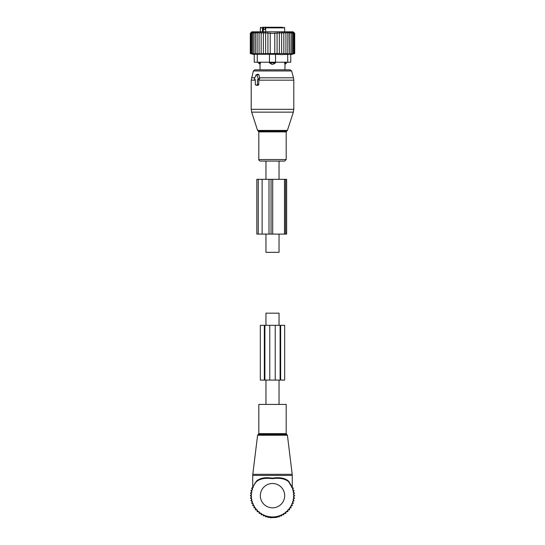 <?xml version="1.0" encoding="UTF-8"?>
<svg xmlns="http://www.w3.org/2000/svg" width="545" height="545" viewBox="0 0 545 545"><rect width="100%" height="100%" fill="white"/><g stroke="black" fill="none" stroke-linecap="round" stroke-linejoin="round"><path stroke-width="0.82" d="M279.04 179.332L279.04 161.082L265.96 161.082L265.96 179.332M265.96 234.084L265.96 252.335L279.04 252.335L279.04 234.084M265.96 404.417L265.96 380.083M265.96 325.331L265.96 313.164L279.04 313.164L279.04 325.331M279.04 404.417L279.04 380.083M258.814 404.417L286.186 404.417L286.186 433.616L258.814 433.616L258.814 404.417M254.038 485.05L256.511 481.058C260.067 478.019 265.34 477.059 272.323 478.183C279.462 477.045 284.844 478.006 288.489 481.058L288.537 481.657C284.953 478.68 279.544 477.679 272.323 478.667C265.252 477.699 259.965 478.701 256.463 481.657A21.289 21.289 0 0 0 272.5 516.953A21.289 21.289 0 0 0 288.537 481.657L291.854 486.787M255.149 482.877L252.73 487.584L252.73 475.417L292.27 475.417L292.202 474.307L252.798 474.307L252.73 475.417M291.759 486.331L288.489 481.058L292.27 487.584L292.27 475.417M252.812 487.557L253.112 486.869M292.331 487.918L288.543 481.664M256.463 481.657L256.511 481.058M253.289 487.468L251.606 488.143L252.471 489.73L250.884 490.595L251.919 492.074L250.441 493.109L251.647 494.458L250.298 495.664L251.647 496.863L250.441 498.219L251.919 499.254L250.884 500.732L252.471 501.598L251.606 503.185L253.289 503.859L252.614 505.535L254.358 506.012L253.881 507.756L255.666 508.029L255.394 509.82L257.199 509.882L257.131 511.687L259.073 511.687L259.073 513.349L261.164 513.349L261.164 514.753L263.364 514.753L263.364 515.904L265.64 515.904L265.64 516.783L267.922 516.783L267.922 517.389L270.218 517.389L270.218 517.75L277.078 517.389L277.078 516.783L279.36 516.783L279.36 515.904L281.636 515.904L281.636 514.753L283.836 514.753L283.836 513.349L285.927 513.349L285.927 511.687L287.869 511.687L287.801 509.882L289.606 509.82L289.334 508.029L291.119 507.756L290.642 506.012L292.386 505.535L291.711 503.859L293.394 503.185L292.529 501.598L294.116 500.732L293.081 499.254L294.559 498.219L293.353 496.863L294.702 495.664L293.353 494.458L294.559 493.109L293.081 492.074L294.116 490.595L292.529 489.73L293.394 488.143L291.711 487.468M264.897 325.331L264.897 380.083L260.333 380.083L260.333 325.331L275.239 325.331L275.239 380.083L264.897 380.083M280.655 325.331L280.103 325.331L280.103 380.083L284.667 380.083L284.667 325.331L280.655 325.331L280.655 380.083M280.103 325.331L275.239 325.331M280.103 380.083L275.239 380.083M254.876 79.563L255.292 79.563L255.292 84.434A0.606 0.429 -90 0 0 255.721 85.04L257.015 85.04A0.606 0.429 -90 0 0 257.444 84.434L258.773 84.434L258.78 79.849L259.761 78.487L258.916 74.767L258.207 74.222L256.293 74.706A0.606 0.429 -90 0 0 255.993 75.006L254.508 78.657A0.606 0.429 -90 0 0 254.876 79.563L254.801 79.556M256.293 74.706A0.606 0.429 -90 0 1 256.743 75.006L258.235 78.657A0.606 0.429 -90 0 1 257.86 79.563L257.444 79.563L257.444 84.434M275.92 161.082L260.36 161.082C259.004 160.4 258.487 159.883 258.814 159.535L286.186 159.535L284.64 161.082L275.92 161.082M253.35 70.959L291.65 70.959L290.178 69.835L254.822 69.835L253.35 70.959L251.211 80.163L251.211 109.327L293.789 109.327L293.346 112.147L251.654 112.147L251.211 109.327M256.613 85.265L258.105 85.313L258.773 84.434M257.444 79.563L258.78 79.849M260.408 62.232L260.054 64.255L260.408 62.838L258.419 62.838L260.026 64.358L260.026 69.835M269.455 62.838L271.73 64.255A2.432 1.69 -90 0 1 270.81 62.838L269.455 62.838L269.455 62.232L254.249 62.232L254.249 54.275L254.249 62.232M284.592 62.232L284.946 64.255A2.432 1.751 -90 0 0 285.9 62.838L284.592 62.838L284.946 64.255M257.295 62.232L257.295 54.275L269.462 54.275L269.462 62.232L275.538 62.232L275.538 54.275L281.254 54.623L290.751 54.275L290.751 62.232L275.538 62.232L275.545 62.838L273.27 64.255L271.73 64.255M274.939 27.25L270.061 27.25M282.242 27.25L278.979 27.25M265.108 29.532L265.108 27.25L262.819 27.25A0.606 0.429 -90 0 1 263.249 27.856L264.877 27.25L267.261 27.25M268.985 27.25L268.242 27.25M277.739 27.25L276.533 27.25M267.752 27.25L265.66 27.856L265.66 31.814M282.542 27.25L266.628 27.25M262.54 27.25L262.438 31.814M265.66 29.532L263.623 29.532L263.623 27.856M284.974 69.835L284.974 64.358L286.581 62.838L285.9 62.838L285.9 62.232M275.545 62.838L270.81 62.838L270.81 62.232M259.073 32.032L257.131 33.334L257.131 53.567L259.073 53.914L259.073 32.032L259.073 33.334L261.164 32.135L261.164 53.887L259.073 53.567M251.647 32.019L250.298 33.334L250.298 53.567L251.647 53.921L250.441 53.567L250.441 33.334L251.647 32.019M257.131 33.334L257.199 32.019L255.394 33.334L255.666 32.019L253.881 33.334L254.358 32.019L252.614 33.334L253.289 32.019L251.606 33.334L252.471 32.019L250.884 33.334L251.919 32.019L250.441 33.334M290.751 54.623L294.702 53.567L287.801 53.921L287.869 33.334L285.927 32.032L285.927 33.334L283.836 32.135L283.836 33.334L281.636 32.298L281.636 33.334L279.36 32.496L279.36 33.334L277.078 32.734L277.078 33.334L274.782 32.972L274.782 33.334L270.218 33.334L270.218 32.972L267.922 33.334L267.922 32.734L265.64 33.334L265.64 32.496L263.364 33.334L263.364 32.298L261.164 33.334M294.702 53.567L294.702 33.334L293.183 31.814L251.817 31.814L250.298 33.334M250.441 53.567L251.919 53.921L250.884 53.567L252.471 53.921L251.606 53.567L253.289 53.921L252.614 53.567L254.358 53.921L253.881 53.567L255.666 53.921L255.394 53.567L257.199 53.921L257.131 53.567M250.884 33.334L250.884 53.567M251.606 33.334L251.606 53.567M252.614 33.334L252.614 53.567M253.881 33.334L253.881 53.567M255.394 33.334L255.394 53.567M261.164 53.567L263.364 53.846L263.364 33.334M263.364 53.567L265.64 53.791L265.64 33.334M265.64 53.567L267.922 53.723L267.922 33.334M267.922 53.567L270.218 53.662L270.218 33.334M270.218 53.567L274.782 53.567L274.782 33.334M274.782 53.567L277.078 53.567L277.078 33.334M277.078 53.567L279.36 53.567L279.36 33.334M279.36 53.567L281.636 53.567L281.636 33.334M281.636 53.567L283.836 53.567L283.836 33.334M285.927 53.914L285.927 53.567L285.927 53.914L287.869 53.567M283.836 53.567L285.927 53.567L285.927 33.334M294.559 53.567L294.559 33.334L293.353 32.019L294.702 33.334M294.559 33.334L293.081 32.019L294.116 33.334L294.116 53.567M293.394 53.567L293.394 33.334L292.529 32.019L294.116 33.334M292.386 53.567L292.386 33.334L291.711 32.019L293.394 33.334M291.119 53.567L291.119 33.334L290.642 32.019L292.386 33.334M289.606 53.567L289.334 32.019L291.119 33.334M289.606 33.334L287.801 32.019L287.869 33.334M257.295 54.275L254.249 54.275M275.538 54.275L269.462 54.275M262.125 179.332L271.063 179.332L271.063 234.084L256.824 234.084L256.824 179.332L262.125 179.332L262.125 234.084M271.063 179.332L272.691 179.332L272.691 234.084L271.063 234.084M284.49 179.332L284.49 234.084L286.636 234.084L286.636 179.332L272.691 179.332M284.49 234.084L272.691 234.084M257.594 435.223L258.201 434.474L286.799 434.474L287.406 435.223L257.594 435.223L252.798 474.307M284.667 495.664A12.167 12.167 0 0 0 272.5 483.497A12.167 12.167 0 0 0 260.333 495.664A12.167 12.167 0 0 0 272.5 507.831A12.167 12.167 0 0 0 284.667 495.664M264.345 325.331L264.345 380.083M269.761 325.331L269.761 380.083M287.406 130.432L286.82 131.018L258.18 131.018L257.594 130.432L287.406 130.432L293.346 112.147M293.789 109.327L293.789 80.163L258.773 80.163M286.82 131.018L286.186 131.883L258.814 131.883L258.814 159.535M293.789 80.163L293.483 77.799L259.57 77.799M254.856 77.799L251.518 77.799M256.743 75.006L258.916 74.767M258.235 78.657L259.761 78.487M257.86 79.563L259.011 79.856M255.292 80.163L251.211 80.163M257.015 85.04L258.105 85.313M255.721 85.04L256.811 85.313M263.249 31.814L263.249 27.856L260.333 27.856L260.939 27.25M284.061 27.25L284.667 27.856L265.66 27.856M274.19 62.232L274.19 62.838A2.432 1.69 90 0 1 273.27 64.255M259.1 62.232L259.1 62.838A2.432 1.751 90 0 0 260.054 64.255M287.706 62.232L287.706 54.275M269.005 179.332L269.005 234.084M285.566 179.332L285.566 234.084M258.255 179.332L258.255 234.084M287.406 435.223L292.202 474.307M258.201 434.474L258.814 433.616M286.799 434.474L286.186 433.616M257.594 130.432L251.654 112.147M258.18 131.018L258.814 131.883M291.65 70.959L293.483 77.799M286.186 131.883L286.186 159.535M255.646 85.034L256.709 85.299M284.667 27.856L284.667 31.814M260.333 27.856L260.333 31.814M286.581 62.232L286.581 62.838M258.419 62.232L258.419 62.838M254.249 54.623L250.298 53.567"/></g></svg>

